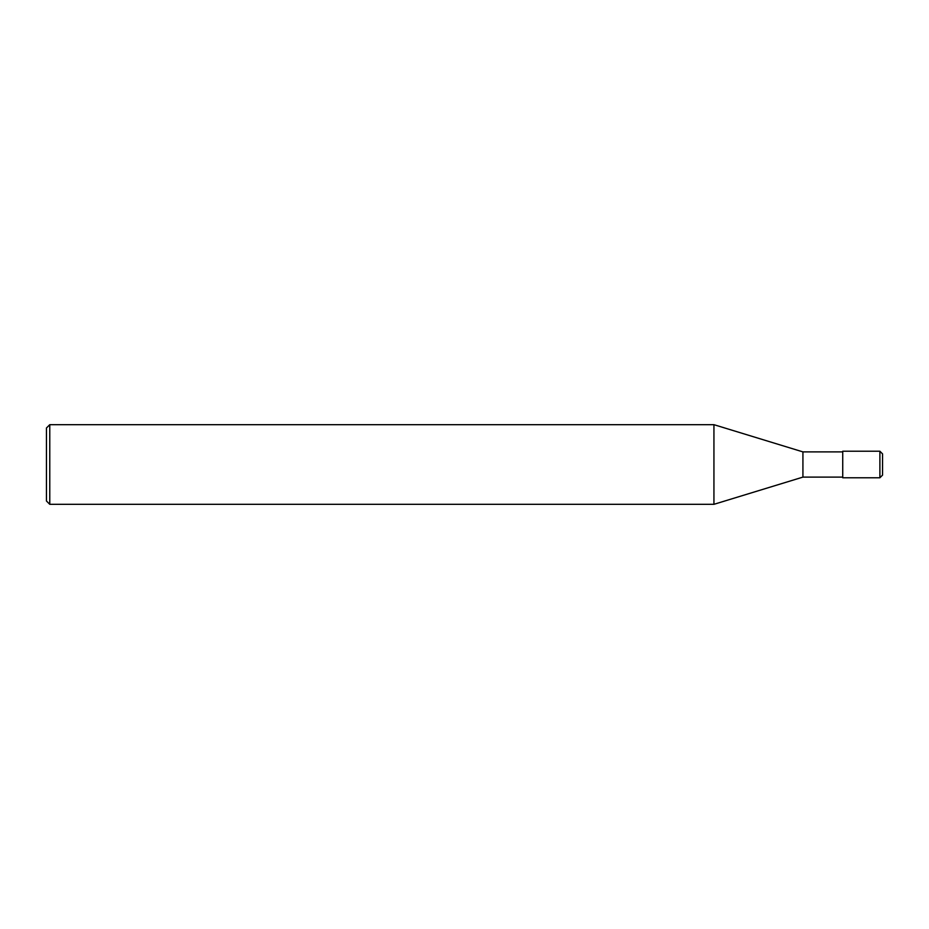 <?xml version="1.0" encoding="UTF-8"?>
<svg xmlns="http://www.w3.org/2000/svg" width="929" height="929" viewBox="0 0 929 929"><rect width="100%" height="100%" fill="white"/><g stroke="black" fill="none" stroke-linecap="round" stroke-linejoin="round"><path stroke-width="1.39" d="M879.891 451.227L882.55 453.886L882.55 475.114L879.891 477.773L842.731 477.773L842.731 451.227L879.891 451.227L879.891 477.773M842.731 451.889L802.923 451.889L802.923 477.111L713.936 504.319L49.771 504.319L46.45 500.998L46.45 428.002L49.771 424.681L49.771 504.319M802.923 451.889L713.936 424.681L713.936 504.319M842.731 477.111L802.923 477.111M713.936 424.681L49.771 424.681"/></g></svg>
